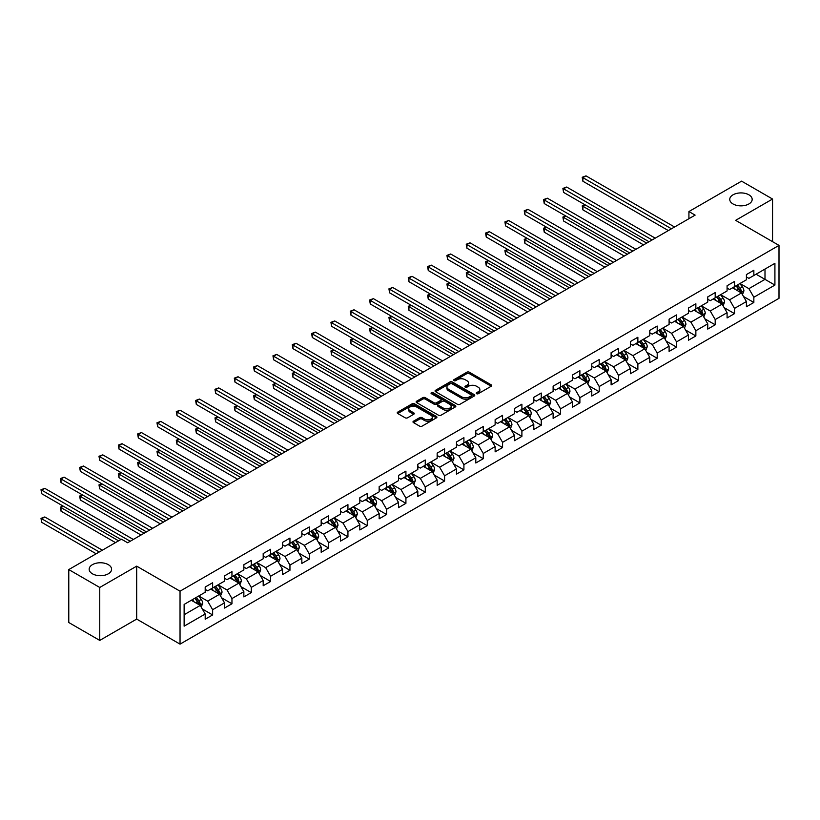 <?xml version="1.0" encoding="UTF-8"?>
<svg xmlns="http://www.w3.org/2000/svg" width="820" height="820" viewBox="0 0 820 820"><rect width="100%" height="100%" fill="white"/><g stroke="black" fill="none" stroke-linecap="round" stroke-linejoin="round"><path stroke-width="1.23" d="M476.584 393.702A1.199 0.697 0 0 0 478.285 393.702L491.211 386.24A1.722 0.994 0 0 0 491.713 385.533A1.722 0.994 0 0 0 491.211 384.836L469.317 372.198A1.722 0.994 0 0 0 466.887 372.198L453.962 379.66A1.199 0.697 0 0 0 455.664 380.644L457.334 379.67A5.504 3.177 0 0 1 465.124 379.67L466.949 380.726A5.504 3.177 0 0 1 468.558 382.971A5.504 3.177 0 0 1 466.949 385.226L465.278 386.189A1.199 0.697 0 0 0 466.98 387.173L468.65 386.199A5.504 3.177 0 0 1 476.43 386.199L478.255 387.255A5.504 3.177 0 0 1 479.864 389.5A5.504 3.177 0 0 1 478.255 391.755L476.584 392.718A1.199 0.697 0 0 0 476.584 393.702L476.584 392.718M108.301 564.652A11.213 6.478 0 0 0 96.083 563.248A11.213 6.478 0 0 0 89.165 569.223A11.213 6.478 0 0 0 92.445 573.805A11.213 6.478 0 0 0 104.663 575.209A11.213 6.478 0 0 0 111.592 569.223A11.213 6.478 0 0 0 108.301 564.652M748.896 194.811A11.213 6.478 0 0 0 736.668 193.407A11.213 6.478 0 0 0 729.749 199.383A11.213 6.478 0 0 0 733.029 203.965A11.213 6.478 0 0 0 745.257 205.369A11.213 6.478 0 0 0 752.176 199.383A11.213 6.478 0 0 0 748.896 194.811M413.495 421.203A1.722 0.994 0 0 0 412.993 421.91A1.722 0.994 0 0 0 413.495 422.607L419.635 426.154A1.722 0.994 0 0 0 422.064 426.154L436.414 417.872A1.722 0.994 0 0 0 436.927 417.165A1.722 0.994 0 0 0 436.414 416.468L414.53 403.829A1.722 0.994 0 0 0 412.091 403.829L397.741 412.111A1.722 0.994 0 0 0 397.239 412.819A1.722 0.994 0 0 0 397.741 413.516L405.162 417.8A1.722 0.994 0 0 0 407.591 417.8L413.741 414.254A1.722 0.994 0 0 0 414.243 413.557A1.722 0.994 0 0 0 413.741 412.849L410.061 410.728A4.602 2.655 0 0 1 408.708 408.852A4.602 2.655 0 0 1 411.548 406.392A4.602 2.655 0 0 1 416.56 406.966L430.971 415.289A4.602 2.655 0 0 1 432.324 417.165A4.602 2.655 0 0 1 429.485 419.625A4.602 2.655 0 0 1 424.473 419.051L422.064 417.657A1.722 0.994 0 0 0 419.635 417.657L413.495 421.203L413.495 422.607M136.684 566.149L99.753 587.468L68.777 569.582L68.777 622.524L99.753 640.41L136.684 619.09L180.041 644.13L180.041 591.189L136.684 566.149L136.684 619.09M772.553 241.664L772.553 199.034L735.632 220.344L779 245.385L180.041 591.189M772.553 199.034L741.577 181.148L688.923 211.55L688.923 218.704M68.777 569.582L121.442 539.181L127.633 542.758L695.114 215.127L688.923 211.55M457.457 404.321A1.722 0.994 0 0 0 459.887 404.321L474.247 396.029A1.722 0.994 0 0 0 474.749 395.332A1.722 0.994 0 0 0 474.247 394.625L452.353 381.987A1.722 0.994 0 0 0 449.924 381.987L435.563 390.279A1.722 0.994 0 0 0 435.061 390.976A1.722 0.994 0 0 0 435.563 391.683L457.457 404.321M431.853 393.959A1.199 0.697 0 0 1 433.073 394.133L433.073 392.698L455.336 405.551A1.722 0.994 0 0 1 455.838 406.248A1.722 0.994 0 0 1 455.336 406.956L440.976 415.238A1.722 0.994 0 0 1 438.546 415.238L416.652 402.599L422.802 399.084L422.802 397.649L416.652 401.195A1.722 0.994 0 0 0 416.15 401.892A1.722 0.994 0 0 0 416.652 402.599L416.652 401.195M422.802 399.084A1.722 0.994 0 0 1 425.231 399.084L425.231 397.649A1.722 0.994 0 0 0 422.802 397.649M425.231 397.649L434.108 402.774A1.722 0.994 0 0 0 436.537 402.774L440.617 400.426A1.722 0.994 0 0 0 441.119 399.719A1.722 0.994 0 0 0 440.617 399.022L431.371 393.682A1.199 0.697 0 0 1 433.073 392.698M180.041 644.13L779 298.326L779 245.385M202.284 608.963L212.636 614.938L212.636 609.721L224.526 602.854L224.526 608.071L231.957 603.776L231.957 598.559L243.858 591.691L243.858 596.909L251.289 592.624L251.289 587.397L263.189 580.529L263.189 585.757L270.62 581.462L270.62 576.234L282.51 569.367L282.51 574.595L289.952 570.3L289.952 565.082L301.842 558.215L301.842 563.432L309.273 559.137L309.273 553.92L321.173 547.053L321.173 552.27L328.605 547.986L328.605 542.758L340.505 535.89L340.505 541.118L347.936 536.823L347.936 531.596L359.826 524.728L359.826 529.956L367.268 525.661L367.268 520.444L379.158 513.576L379.158 518.793L386.599 514.499L386.599 509.281L398.489 502.414L398.489 507.631L405.92 503.347L405.92 498.119L417.821 491.252L417.821 496.479L425.252 492.184L425.252 486.957L437.152 480.089L437.152 485.317L444.583 481.022L444.583 475.805L456.473 468.937L456.473 474.155L463.915 469.86L463.915 464.643L475.805 457.775L475.805 462.992L483.236 458.708L483.236 453.48L495.136 446.613L495.136 451.84L502.568 447.546L502.568 442.328L514.468 435.461L514.468 440.678L521.899 436.383L521.899 431.166L533.789 424.299L533.789 429.516L541.231 425.231L541.231 420.004L553.121 413.136L553.121 418.364L560.552 414.069L560.552 408.842L572.452 401.974L572.452 407.202L579.883 402.907L579.883 397.69L591.784 390.822L591.784 396.039L599.215 391.745L599.215 386.527L611.105 379.66L611.105 384.877L618.547 380.593L618.547 375.365L630.436 368.498L630.436 373.725L637.868 369.43L637.868 364.203L649.768 357.335L649.768 362.563L657.199 358.268L657.199 353.051L669.099 346.183L669.099 351.401L676.531 347.106L676.531 341.889L688.421 335.021L688.421 340.238L695.862 335.954L695.862 330.726L707.752 323.859L707.752 329.087L715.194 324.792L715.194 319.564L727.084 312.697L727.084 317.924L734.515 313.63L734.515 308.412L746.415 301.545L746.415 306.762L753.846 302.467L753.846 297.25L774.91 285.083L774.91 263.343L764.998 269.062L764.998 279.364L774.91 285.083M212.636 614.938L205.195 619.233L205.195 614.006L184.131 626.172L184.131 604.422L205.195 592.265L205.195 587.038L212.636 582.743L212.636 587.971L224.526 581.103L224.526 575.876L231.957 571.591L231.957 576.808L243.858 569.941L243.858 564.724L251.289 560.429L251.289 565.646L263.189 558.779L263.189 553.561L270.62 549.267L270.62 554.494L282.51 547.627L282.51 542.399L289.952 538.104L289.952 543.332L301.842 536.464L301.842 531.237L309.273 526.952L309.273 532.17L321.173 525.302L321.173 520.085L328.605 515.79L328.605 521.007L340.505 514.14L340.505 508.923L347.936 504.628L347.936 509.855L359.826 502.988L359.826 497.76L367.268 493.476L367.268 498.693L379.158 491.826L379.158 486.608L386.599 482.314L386.599 487.531L398.489 480.663L398.489 475.446L405.92 471.151L405.92 476.379L417.821 469.511L417.821 464.284L425.252 459.989L425.252 465.217L437.152 458.349L437.152 453.122L444.583 448.837L444.583 454.054L456.473 447.187L456.473 441.97L463.915 437.675L463.915 442.892L475.805 436.025L475.805 430.807L483.236 426.513L483.236 431.74L495.136 424.873L495.136 419.645L502.568 415.351L502.568 420.578L514.468 413.71L514.468 408.483L521.899 404.198L521.899 409.416L533.789 402.548L533.789 397.331L541.231 393.036L541.231 398.253L553.121 391.386L553.121 386.169L560.552 381.874L560.552 387.101L572.452 380.234L572.452 375.006L579.883 370.712L579.883 375.939L591.784 369.072L591.784 363.844L599.215 359.56L599.215 364.777L611.105 357.909L611.105 352.692L618.547 348.397L618.547 353.615L630.436 346.747L630.436 341.53L637.868 337.235L637.868 342.463L649.768 335.595L649.768 330.368L657.199 326.073L657.199 331.3L669.099 324.433L669.099 319.205L676.531 314.921L676.531 320.138L688.421 313.271L688.421 308.053L695.862 303.759L695.862 308.976L707.752 302.108L707.752 296.891L715.194 292.596L715.194 297.824L727.084 290.957L727.084 285.729L734.515 281.444L734.515 286.662L746.415 279.794L746.415 274.577L753.846 270.282L753.846 275.499L774.91 263.343M210.648 589.119L219.575 594.264L207.675 601.132L198.758 595.986M205.195 589.395L207.675 590.83L212.636 587.971M207.675 601.132L212.636 609.721M219.575 594.264L224.526 602.854M229.979 577.957L238.897 583.102L227.007 589.97L218.079 584.824M224.526 578.243L227.007 579.668L231.957 576.808M227.007 589.97L231.957 598.559M238.897 583.102L243.858 591.691M249.311 566.794L258.228 571.95L246.338 578.817L237.41 573.662M243.858 567.081L246.338 568.516L251.289 565.646M246.338 578.817L251.289 587.397M258.228 571.95L263.189 580.529M268.642 555.632L277.56 560.788L265.659 567.655L256.742 562.499M263.189 555.919L265.659 557.354L270.62 554.494M265.659 567.655L270.62 576.234M277.56 560.788L282.51 569.367M287.963 544.48L296.891 549.625L284.991 556.493L276.073 551.347M282.51 544.767L284.991 546.192L289.952 543.332M284.991 556.493L289.952 565.082M296.891 549.625L301.842 558.215M307.295 533.318L316.212 538.463L304.322 545.331L295.405 540.185M301.842 533.605L304.322 535.029L309.273 532.17M304.322 545.331L309.273 553.92M316.212 538.463L321.173 547.053M326.627 522.155L335.544 527.311L323.654 534.179L314.726 529.023M321.173 522.442L323.654 523.877L328.605 521.007M323.654 534.179L328.605 542.758M335.544 527.311L340.505 535.89M345.958 510.993L354.875 516.149L342.975 523.016L334.058 517.861M340.505 511.28L342.975 512.715L347.936 509.855M342.975 523.016L347.936 531.596M354.875 516.149L359.826 524.728M365.279 499.841L374.207 504.987L362.307 511.854L353.389 506.709M359.826 500.128L362.307 501.553L367.268 498.693M362.307 511.854L367.268 520.444M374.207 504.987L379.158 513.576M384.611 488.679L393.528 493.824L381.638 500.692L372.721 495.546M379.158 488.966L381.638 490.391L386.599 487.531M381.638 500.692L386.599 509.281M393.528 493.824L398.489 502.414M403.942 477.517L412.86 482.672L400.97 489.54L392.042 484.384M398.489 477.804L400.97 479.239L405.92 476.379M400.97 489.54L405.92 498.119M412.86 482.672L417.821 491.252M423.274 466.354L432.191 471.51L420.301 478.378L411.373 473.222M417.821 466.641L420.301 468.077L425.252 465.217M420.301 478.378L425.252 486.957M432.191 471.51L437.152 480.089M442.595 455.202L451.523 460.348L439.622 467.215L430.705 462.07M437.152 455.489L439.622 456.914L444.583 454.054M439.622 467.215L444.583 475.805M451.523 460.348L456.473 468.937M461.926 444.04L470.854 449.186L458.954 456.053L450.036 450.908M456.473 444.327L458.954 445.752L463.915 442.892M458.954 456.053L463.915 464.643M470.854 449.186L475.805 457.775M481.258 432.878L490.175 438.034L478.285 444.901L469.358 439.745M475.805 433.165L478.285 434.6L483.236 431.74M478.285 444.901L483.236 453.48M490.175 438.034L495.136 446.613M500.589 421.726L509.507 426.871L497.617 433.739L488.689 428.593M495.136 422.003L497.617 423.438L502.568 420.578M497.617 433.739L502.568 442.328M509.507 426.871L514.468 435.461M519.911 410.564L528.838 415.709L516.938 422.577L508.021 417.431M514.468 410.851L516.938 412.275L521.899 409.416M516.938 422.577L521.899 431.166M528.838 415.709L533.789 424.299M539.242 399.401L548.17 404.557L536.27 411.425L527.352 406.269M533.789 399.688L536.27 401.123L541.231 398.253M536.27 411.425L541.231 420.004M548.17 404.557L553.121 413.136M558.574 388.239L567.491 393.395L555.601 400.262L546.684 395.107M553.121 388.526L555.601 389.961L560.552 387.101M555.601 400.262L560.552 408.842M567.491 393.395L572.452 401.974M577.905 377.087L586.823 382.233L574.933 389.1L566.005 383.955M572.452 377.364L574.933 378.799L579.883 375.939M574.933 389.1L579.883 397.69M586.823 382.233L591.784 390.822M597.237 365.925L606.154 371.07L594.254 377.938L585.336 372.792M591.784 366.212L594.254 367.637L599.215 364.777M594.254 377.938L599.215 386.527M606.154 371.07L611.105 379.66M616.558 354.763L625.486 359.918L613.585 366.786L604.668 361.63M611.105 355.05L613.585 356.485L618.547 353.615M613.585 366.786L618.547 375.365M625.486 359.918L630.436 368.498M635.889 343.601L644.807 348.756L632.917 355.624L623.999 350.468M630.436 343.887L632.917 345.322L637.868 342.463M632.917 355.624L637.868 364.203M644.807 348.756L649.768 357.335M655.221 332.448L664.139 337.594L652.248 344.461L643.321 339.316M649.768 332.736L652.248 334.16L657.199 331.3M652.248 344.461L657.199 353.051M664.139 337.594L669.099 346.183M674.553 321.286L683.47 326.432L671.57 333.299L662.652 328.154M669.099 321.573L671.57 322.998L676.531 320.138M671.57 333.299L676.531 341.889M683.47 326.432L688.421 335.021M693.874 310.124L702.801 315.28L690.901 322.147L681.984 316.991M688.421 310.411L690.901 311.846L695.862 308.976M690.901 322.147L695.862 330.726M702.801 315.28L707.752 323.859M713.205 298.962L722.123 304.117L710.233 310.985L701.315 305.829M707.752 299.249L710.233 300.684L715.194 297.824M710.233 310.985L715.194 319.564M722.123 304.117L727.084 312.697M732.537 287.81L741.454 292.955L729.564 299.823L720.636 294.677M727.084 288.097L729.564 289.521L734.515 286.662M729.564 299.823L734.515 308.412M741.454 292.955L746.415 301.545M756.081 274.218L764.998 279.364L748.896 288.66L739.968 283.515M746.415 276.934L748.896 278.359L753.846 275.499M748.896 288.66L753.846 297.25M99.753 587.468L99.753 640.41M184.131 614.723L200.244 605.426L191.316 600.271M200.244 605.426L205.195 614.006M743.504 296.502L753.846 302.467M724.173 307.654L734.515 313.63M704.841 318.816L715.194 324.792M685.51 329.978L695.862 335.954M666.188 341.14L676.531 347.106M646.857 352.292L657.199 358.268M627.525 363.455L637.868 369.43M608.194 374.617L618.547 380.593M588.873 385.779L599.215 391.745M569.541 396.931L579.883 402.907M550.21 408.093L560.552 414.069M530.878 419.256L541.231 425.231M511.557 430.418L521.899 436.383M492.226 441.57L502.568 447.546M472.894 452.732L483.236 458.708M453.562 463.894L463.915 469.86M434.231 475.046L444.583 481.022M414.91 486.209L425.252 492.184M395.578 497.371L405.92 503.347M376.247 508.533L386.599 514.499M356.915 519.685L367.268 525.661M337.594 530.847L347.936 536.823M318.262 542.01L328.605 547.986M298.931 553.172L309.273 559.137M279.599 564.324L289.952 570.3M260.278 575.486L270.62 581.462M240.947 586.649L251.289 592.624M221.615 597.811L231.957 603.776M477.066 393.866L478.255 393.18A5.504 3.177 0 0 0 479.864 390.935L479.864 389.5M468.558 382.971L468.558 384.406A5.504 3.177 0 0 1 466.949 386.651L465.75 387.337M491.19 386.251L469.317 373.623A1.722 0.994 0 0 0 466.887 373.623L454.444 380.808M474.216 396.05L452.353 383.422A1.722 0.994 0 0 0 449.924 383.422L435.594 391.693L435.563 390.279M471.203 395.824A1.199 0.697 0 0 0 471.203 394.84L451.984 383.75A1.199 0.697 0 0 0 450.282 383.75L448.519 384.764A5.504 3.177 0 0 0 446.91 387.009A5.504 3.177 0 0 0 448.519 389.254L461.66 396.839A5.504 3.177 0 0 0 469.44 396.839L471.203 395.824L471.203 397.259A1.199 0.697 0 0 0 471.551 396.767L471.551 395.332M446.91 387.009L446.91 388.444A5.504 3.177 0 0 0 448.519 390.689L448.519 389.254M471.203 397.259L469.44 398.274A5.504 3.177 0 0 1 461.66 398.274L448.519 390.689M425.231 399.084L434.108 404.209A1.722 0.994 0 0 0 436.537 404.209L440.617 401.851A1.722 0.994 0 0 0 441.119 401.154L441.119 399.719M433.073 394.133L455.305 406.966M443.323 408.093A4.602 2.655 0 0 0 448.335 408.667A4.602 2.655 0 0 0 451.174 406.218A4.602 2.655 0 0 0 449.831 404.342L444.747 401.41A1.722 0.994 0 0 0 442.318 401.41L438.239 403.758A1.722 0.994 0 0 0 437.736 404.465A1.722 0.994 0 0 0 438.239 405.162L443.323 408.093L443.323 409.529A4.602 2.655 0 0 0 448.335 410.102A4.602 2.655 0 0 0 451.174 407.642L451.174 406.218M437.736 404.465L437.736 405.89A1.722 0.994 0 0 0 438.239 406.597L438.239 405.162M443.323 409.529L438.239 406.597M432.324 417.165L432.324 418.6A4.602 2.655 0 0 1 429.485 421.049A4.602 2.655 0 0 1 424.473 420.476L422.064 419.092A1.722 0.994 0 0 0 419.635 419.092L413.516 422.628M408.708 408.852L408.708 410.277A4.602 2.655 0 0 0 410.061 412.163L410.061 410.728M413.71 414.264L410.061 412.163M436.414 416.468L436.414 417.872L414.53 405.254A1.722 0.994 0 0 0 412.091 405.254L397.761 413.536L397.741 412.111M742.438 294.657L743.914 290.936A4.643 2.685 -120 0 0 742.428 286.99L739.865 283.577M735.417 289.47L733.674 287.143M585.255 204.918L582.897 206.281L582.897 209.858L643.567 244.883M736.032 285.79L738.584 289.204A4.643 2.685 60 0 1 739.917 291.992L741.403 291.141A4.643 2.685 -120 0 0 740.07 288.343L737.518 284.93M736.35 285.606L739.189 289.388A2.368 1.363 60 0 1 739.62 290.106L741.403 291.141M582.897 209.858L582.21 205.881L646.672 243.099M582.21 205.881L584.978 204.764M671.447 228.79L582.897 177.663L585.992 175.869L674.553 226.996M668.351 230.574L582.897 181.24L582.897 177.663L582.21 177.274L585.992 175.869M582.897 181.24L582.21 177.274M723.107 305.809L724.583 302.098A4.643 2.685 -120 0 0 723.096 298.142L720.544 294.728M716.085 300.622L714.343 298.306M565.923 216.08L563.566 217.433L563.566 221.01L624.245 256.045M716.7 296.953L719.253 300.366A4.643 2.685 60 0 1 720.585 303.154L722.072 302.293A4.643 2.685 -120 0 0 720.749 299.505L718.187 296.092M717.028 296.758L719.857 300.55A2.368 1.363 60 0 1 720.288 301.268L722.072 302.293M563.566 221.01L562.889 217.044L627.341 254.251M562.889 217.044L565.646 215.916M703.775 316.971L705.251 313.26A4.643 2.685 -120 0 0 703.765 309.304L701.213 305.891M696.754 311.784L695.022 309.468M546.591 227.232L544.234 228.595L544.234 232.173L604.914 267.207M697.369 308.105L699.931 311.518A4.643 2.685 60 0 1 701.254 314.316L702.74 313.455A4.643 2.685 -120 0 0 701.418 310.667L698.855 307.254M697.697 307.92L700.536 311.713A2.368 1.363 60 0 1 700.967 312.43L702.74 313.455M544.234 232.173L543.557 228.206L608.009 265.413M543.557 228.206L546.325 227.078M652.125 239.952L563.566 188.825L566.661 187.032L655.221 238.159M649.02 241.736L563.566 192.403L563.566 188.825L562.889 188.426L566.661 187.032M563.566 192.403L562.889 188.426M632.794 251.104L544.234 199.977L547.34 198.194L635.889 249.321M629.698 252.898L544.234 203.555L544.234 199.977L543.557 199.588L547.34 198.194M544.234 203.555L543.557 199.588M684.444 328.133L685.92 324.423A4.643 2.685 -120 0 0 684.444 320.466L681.881 317.053M677.422 322.947L675.69 320.63M527.26 238.394L524.913 239.758L524.913 243.335L585.582 278.359M678.037 319.267L680.6 322.68A4.643 2.685 60 0 1 681.932 325.478L683.419 324.617A4.643 2.685 -120 0 0 682.086 321.819L679.534 318.406M678.365 319.082L681.205 322.865A2.368 1.363 60 0 1 681.635 323.582L683.419 324.617M524.913 243.335L524.226 239.358L588.678 276.576M524.226 239.358L526.993 238.241M665.122 339.295L666.588 335.575A4.643 2.685 -120 0 0 665.112 331.628L662.55 328.205M658.091 334.109L656.359 331.782M507.939 249.557L505.581 250.92L505.581 254.497L566.251 289.521M658.716 330.429L661.268 333.842A4.643 2.685 60 0 1 662.601 336.63L664.087 335.78A4.643 2.685 -120 0 0 662.755 332.981L660.202 329.568M659.034 330.245L661.873 334.027A2.368 1.363 60 0 1 662.304 334.744L664.087 335.78M505.581 254.497L504.894 250.52L569.357 287.738M504.894 250.52L507.662 249.403M645.791 350.447L647.267 346.737A4.643 2.685 -120 0 0 645.781 342.78L643.228 339.367M638.77 345.261L637.027 342.944M488.607 260.719L486.25 262.072L486.25 265.649L546.93 300.684M639.385 341.591L641.937 345.005A4.643 2.685 60 0 1 643.269 347.793L644.756 346.932A4.643 2.685 -120 0 0 643.423 344.144L640.871 340.731M639.702 341.397L642.542 345.189A2.368 1.363 60 0 1 642.972 345.907L644.756 346.932M486.25 265.649L485.573 261.683L550.025 298.89M485.573 261.683L488.33 260.555M613.462 262.267L524.913 211.14L528.008 209.356L616.558 260.483M610.367 264.06L524.913 214.717L524.913 211.14L524.226 210.75L528.008 209.356M524.913 214.717L524.226 210.75M594.131 273.429L505.581 222.302L508.677 220.508L597.237 271.635M591.035 275.212L505.581 225.879L505.581 222.302L504.894 221.912L508.677 220.508M505.581 225.879L504.894 221.912M574.81 284.591L486.25 233.464L489.345 231.671L577.905 282.797M571.704 286.375L486.25 237.041L486.25 233.464L485.573 233.064L489.345 231.671M486.25 237.041L485.573 233.064M626.459 361.61L627.935 357.899A4.643 2.685 -120 0 0 626.449 353.943L623.897 350.529M619.438 356.423L617.696 354.107M469.276 271.871L466.918 273.234L466.918 276.811L527.598 311.846M620.053 352.743L622.616 356.157A4.643 2.685 60 0 1 623.938 358.955L625.424 358.094A4.643 2.685 -120 0 0 624.102 355.306L621.539 351.893M620.381 352.559L623.22 356.351A2.368 1.363 60 0 1 623.641 357.069L625.424 358.094M466.918 276.811L466.242 272.845L530.694 310.052M466.242 272.845L468.999 271.717M555.478 295.743L466.918 244.616L470.024 242.833L558.574 293.96M552.383 297.537L466.918 248.193L466.918 244.616L466.242 244.227L470.024 242.833M466.918 248.193L466.242 244.227M607.128 372.772L608.604 369.051A4.643 2.685 -120 0 0 607.128 365.105L604.566 361.692M600.107 367.585L598.374 365.269M449.944 283.033L447.597 284.396L447.597 287.974L508.267 322.998M600.722 363.906L603.284 367.319A4.643 2.685 60 0 1 604.617 370.117L606.103 369.256A4.643 2.685 -120 0 0 604.77 366.458L602.208 363.045M601.05 363.721L603.889 367.503A2.368 1.363 60 0 1 604.319 368.221L606.103 369.256M447.597 287.974L446.91 283.997L511.362 321.214M446.91 283.997L449.678 282.88M536.147 306.906L447.597 255.778L450.692 253.995L539.242 305.122M533.051 308.699L447.597 259.356L447.597 255.778L446.91 255.389L450.692 253.995M447.597 259.356L446.91 255.389M587.807 383.924L589.272 380.213A4.643 2.685 -120 0 0 587.797 376.257L585.234 372.844M580.775 378.748L579.043 376.421M430.623 294.195L428.265 295.559L428.265 299.126L488.935 334.16M581.4 375.068L583.953 378.481A4.643 2.685 60 0 1 585.285 381.269L586.771 380.418A4.643 2.685 -120 0 0 585.439 377.62L582.887 374.207M581.718 374.883L584.557 378.666A2.368 1.363 60 0 1 584.988 379.383L586.771 380.418M428.265 299.126L427.579 295.159L492.041 332.377M427.579 295.159L430.346 294.042M516.815 318.068L428.265 266.941L431.361 265.147L519.911 316.274M513.72 319.851L428.265 270.518L428.265 266.941L427.579 266.541L431.361 265.147M428.265 270.518L427.579 266.541M568.475 395.086L569.951 391.376A4.643 2.685 -120 0 0 568.465 387.419L565.913 384.006M561.454 389.9L559.711 387.583M411.291 305.358L408.934 306.711L408.934 310.288L469.614 345.322M562.069 386.23L564.621 389.643A4.643 2.685 60 0 1 565.954 392.431L567.44 391.57A4.643 2.685 -120 0 0 566.107 388.782L563.555 385.369M562.387 386.035L565.226 389.828A2.368 1.363 60 0 1 565.656 390.545L567.44 391.57M408.934 310.288L408.257 306.321L472.709 343.529M408.257 306.321L411.015 305.194M497.484 329.23L408.934 278.103L412.029 276.309L500.589 327.436M494.388 331.013L408.934 281.68L408.934 278.103L408.257 277.703L412.029 276.309M408.934 281.68L408.257 277.703M549.144 406.248L550.62 402.538A4.643 2.685 -120 0 0 549.133 398.582L546.581 395.168M542.122 401.062L540.38 398.745M391.96 316.51L389.602 317.873L389.602 321.45L450.282 356.485M542.737 397.382L545.3 400.795A4.643 2.685 60 0 1 546.622 403.594L548.108 402.733A4.643 2.685 -120 0 0 546.786 399.945L544.224 396.521M543.066 397.198L545.894 400.98A2.368 1.363 60 0 1 546.325 401.708L548.108 402.733M389.602 321.45L388.926 317.483L453.378 354.691M388.926 317.483L391.683 316.356M478.162 340.382L389.602 289.255L392.698 287.471L481.258 338.598M475.067 342.176L389.602 292.832L389.602 289.255L388.926 288.865L392.698 287.471M389.602 292.832L388.926 288.865M529.812 417.411L531.288 413.69A4.643 2.685 -120 0 0 529.812 409.744L527.25 406.33M522.791 412.224L521.059 409.908M372.628 327.672L370.281 329.035L370.281 332.612L430.951 367.637M523.406 408.544L525.968 411.958A4.643 2.685 60 0 1 527.301 414.756L528.787 413.895A4.643 2.685 -120 0 0 527.455 411.097L524.892 407.683M523.734 408.36L526.573 412.142A2.368 1.363 60 0 1 527.004 412.86L528.787 413.895M370.281 332.612L369.594 328.635L434.046 365.853M369.594 328.635L372.362 327.518M458.831 351.544L370.281 300.417L373.377 298.634L461.926 349.761M455.735 353.328L370.281 303.994L370.281 300.417L369.594 300.028L373.377 298.634M370.281 303.994L369.594 300.028M510.491 428.563L511.957 424.852A4.643 2.685 -120 0 0 510.481 420.896L507.918 417.482M503.459 423.386L501.727 421.06M353.297 338.834L350.95 340.187L350.95 343.764L411.619 378.799M504.085 419.707L506.637 423.12A4.643 2.685 60 0 1 507.969 425.908L509.456 425.047A4.643 2.685 -120 0 0 508.123 422.259L505.571 418.846M504.402 419.512L507.242 423.304A2.368 1.363 60 0 1 507.672 424.022L509.456 425.047M350.95 343.764L350.263 339.798L414.725 377.015M350.263 339.798L353.03 338.68M439.499 362.707L350.95 311.579L354.045 309.786L442.595 360.913M436.404 364.49L350.95 315.157L350.95 311.579L350.263 311.18L354.045 309.786M350.95 315.157L350.263 311.18M491.159 439.725L492.635 436.014A4.643 2.685 -120 0 0 491.149 432.058L488.597 428.645M484.138 434.538L482.396 432.222M333.976 349.996L331.618 351.349L331.618 354.927L392.298 389.961M484.753 430.859L487.305 434.282A4.643 2.685 60 0 1 488.638 437.07L490.124 436.209A4.643 2.685 -120 0 0 488.792 433.421L486.239 430.008M485.071 430.674L487.91 434.467A2.368 1.363 60 0 1 488.341 435.184L490.124 436.209M331.618 354.927L330.931 350.96L395.394 388.167M330.931 350.96L333.699 349.832M420.168 373.858L331.618 322.742L334.714 320.948L423.274 372.075M417.072 375.652L331.618 326.309L331.618 322.742L330.931 322.342L334.714 320.948M331.618 326.309L330.931 322.342M471.828 450.887L473.304 447.177A4.643 2.685 -120 0 0 471.818 443.22L469.265 439.807M464.807 445.701L463.064 443.384M314.644 361.148L312.287 362.512L312.287 366.089L372.967 401.123M465.422 442.021L467.984 445.434A4.643 2.685 60 0 1 469.306 448.232L470.793 447.371A4.643 2.685 -120 0 0 469.47 444.573L466.908 441.16M465.75 441.836L468.579 445.619A2.368 1.363 60 0 1 469.009 446.346L470.793 447.371M312.287 366.089L311.61 362.122L376.062 399.33M311.61 362.122L314.367 360.995M400.847 385.021L312.287 333.894L315.382 332.11L403.942 383.237M397.741 386.814L312.287 337.471L312.287 333.894L311.61 333.504L315.382 332.11M312.287 337.471L311.61 333.504M452.496 462.049L453.972 458.329A4.643 2.685 -120 0 0 452.486 454.382L449.934 450.969M445.475 456.863L443.743 454.546M295.313 372.311L292.955 373.674L292.955 377.251L353.635 412.275M446.09 453.183L448.653 456.596A4.643 2.685 60 0 1 449.975 459.384L451.461 458.534A4.643 2.685 -120 0 0 450.139 455.735L447.577 452.322M446.418 452.999L449.257 456.781A2.368 1.363 60 0 1 449.688 457.498L451.461 458.534M292.955 377.251L292.279 373.274L356.731 410.492M292.279 373.274L295.046 372.157M381.515 396.183L292.955 345.056L296.061 343.272L384.611 394.389M378.42 397.966L292.955 348.633L292.955 345.056L292.279 344.666L296.061 343.272M292.955 348.633L292.279 344.666M433.175 473.202L434.641 469.491A4.643 2.685 -120 0 0 433.165 465.534L430.602 462.121M426.144 468.025L424.411 465.698M275.981 383.473L273.634 384.826L273.634 388.403L334.304 423.438M426.759 464.345L429.321 467.759A4.643 2.685 60 0 1 430.654 470.547L432.14 469.686A4.643 2.685 -120 0 0 430.807 466.898L428.255 463.484M427.087 464.151L429.926 467.943A2.368 1.363 60 0 1 430.356 468.661L432.14 469.686M273.634 388.403L272.947 384.436L337.399 421.654M272.947 384.436L275.715 383.309M362.184 407.345L273.634 356.218L276.729 354.424L365.279 405.551M359.088 409.129L273.634 359.795L273.634 356.218L272.947 355.818L276.729 354.424M273.634 359.795L272.947 355.818M413.844 484.364L415.32 480.653A4.643 2.685 -120 0 0 413.833 476.697L411.271 473.283M406.822 479.177L405.08 476.861M256.66 394.635L254.302 395.988L254.302 399.565L314.972 434.6M407.437 475.497L409.99 478.911A4.643 2.685 60 0 1 411.322 481.709L412.808 480.848A4.643 2.685 -120 0 0 411.476 478.06L408.924 474.647M407.755 475.313L410.594 479.105A2.368 1.363 60 0 1 411.025 479.823L412.808 480.848M254.302 399.565L253.616 395.599L318.078 432.806M253.616 395.599L256.383 394.471M342.852 418.497L254.302 367.37L257.398 365.587L345.958 416.714M339.757 420.291L254.302 370.947L254.302 367.37L253.616 366.981L257.398 365.587M254.302 370.947L253.616 366.981M394.512 495.526L395.988 491.815A4.643 2.685 -120 0 0 394.502 487.859L391.95 484.446M387.491 490.339L385.748 488.023M237.328 405.787L234.971 407.15L234.971 410.728L295.651 445.752M388.106 486.66L390.658 490.073A4.643 2.685 60 0 1 391.991 492.871L393.477 492.01A4.643 2.685 -120 0 0 392.155 489.212L389.592 485.799M388.434 486.475L391.263 490.257A2.368 1.363 60 0 1 391.693 490.975L393.477 492.01M234.971 410.728L234.294 406.761L298.746 443.968M234.294 406.761L237.052 405.633M323.531 429.659L234.971 378.532L238.066 376.749L326.627 427.876M320.425 431.453L234.971 382.11L234.971 378.532L234.294 378.143L238.066 376.749M234.971 382.11L234.294 378.143M375.181 506.688L376.657 502.967A4.643 2.685 -120 0 0 375.17 499.021L372.618 495.608M368.159 501.502L366.427 499.175M217.997 416.949L215.639 418.313L215.639 421.89L276.319 456.914M368.774 497.822L371.337 501.235A4.643 2.685 60 0 1 372.659 504.023L374.145 503.172A4.643 2.685 -120 0 0 372.823 500.374L370.261 496.961M369.102 497.637L371.942 501.42A2.368 1.363 60 0 1 372.362 502.137L374.145 503.172M215.639 421.89L214.963 417.913L279.415 455.131M214.963 417.913L217.73 416.796M304.199 440.822L215.639 389.695L218.745 387.901L307.295 439.028M301.104 442.605L215.639 393.272L215.639 389.695L214.963 389.305L218.745 387.901M215.639 393.272L214.963 389.305M355.849 517.84L357.325 514.13A4.643 2.685 -120 0 0 355.849 510.173L353.287 506.76M348.828 512.654L347.096 510.337M198.665 428.112L196.318 429.465L196.318 433.042L256.988 468.077M349.443 508.984L352.005 512.397A4.643 2.685 60 0 1 353.338 515.185L354.824 514.324A4.643 2.685 -120 0 0 353.492 511.536L350.929 508.123M349.771 508.789L352.61 512.582A2.368 1.363 60 0 1 353.041 513.299L354.824 514.324M196.318 433.042L195.631 429.075L260.084 466.283M195.631 429.075L198.399 427.948M284.868 451.984L196.318 400.857L199.414 399.063L287.963 450.19M281.772 453.767L196.318 404.434L196.318 400.857L195.631 400.457L199.414 399.063M196.318 404.434L195.631 400.457M336.528 529.002L337.994 525.292A4.643 2.685 -120 0 0 336.518 521.335L333.955 517.922M329.496 523.816L327.764 521.499M179.344 439.264L176.987 440.627L176.987 444.204L237.656 479.239M330.122 520.136L332.674 523.549A4.643 2.685 60 0 1 334.006 526.348L335.493 525.487A4.643 2.685 -120 0 0 334.16 522.699L331.608 519.285M330.439 519.952L333.279 523.744A2.368 1.363 60 0 1 333.709 524.462L335.493 525.487M176.987 444.204L176.3 440.237L240.762 477.445M176.3 440.237L179.067 439.11M265.536 463.136L176.987 412.009L180.082 410.226L268.642 461.352M262.441 464.93L176.987 415.586L176.987 412.009L176.3 411.619L180.082 410.226M176.987 415.586L176.3 411.619M317.196 540.165L318.672 536.454A4.643 2.685 -120 0 0 317.186 532.498L314.634 529.084M310.175 534.978L308.433 532.662M160.013 450.426L157.655 451.789L157.655 455.366L218.335 490.391M310.79 531.298L313.342 534.712A4.643 2.685 60 0 1 314.675 537.51L316.161 536.649A4.643 2.685 -120 0 0 314.829 533.851L312.276 530.438M311.108 531.114L313.947 534.896A2.368 1.363 60 0 1 314.378 535.614L316.161 536.649M157.655 455.366L156.979 451.389L221.431 488.607M156.979 451.389L159.736 450.272M246.215 474.298L157.655 423.171L160.751 421.388L249.311 472.515M243.109 476.092L157.655 426.748L157.655 423.171L156.979 422.782L160.751 421.388M157.655 426.748L156.979 422.782M297.865 551.327L299.341 547.606A4.643 2.685 -120 0 0 297.855 543.66L295.303 540.236M290.844 546.14L289.101 543.814M140.681 461.588L138.324 462.952L138.324 466.529L199.004 501.553M291.459 542.461L294.021 545.874A4.643 2.685 60 0 1 295.343 548.662L296.83 547.811A4.643 2.685 -120 0 0 295.507 545.013L292.945 541.6M291.787 542.276L294.616 546.058A2.368 1.363 60 0 1 295.046 546.776L296.83 547.811M138.324 466.529L137.647 462.552L202.099 499.769M137.647 462.552L140.404 461.434M226.884 485.46L138.324 434.333L141.429 432.54L229.979 483.667M223.788 487.244L138.324 437.911L138.324 434.333L137.647 433.944L141.429 432.54M138.324 437.911L137.647 433.944M278.534 562.479L280.01 558.768A4.643 2.685 -120 0 0 278.534 554.812L275.971 551.399M271.512 557.293L269.78 554.976M121.35 472.75L119.002 474.103L119.002 477.681L179.672 512.715M272.127 553.623L274.69 557.036A4.643 2.685 60 0 1 276.022 559.824L277.508 558.963A4.643 2.685 -120 0 0 276.176 556.175L273.613 552.762M272.455 553.428L275.294 557.221A2.368 1.363 60 0 1 275.725 557.938L277.508 558.963M119.002 477.681L118.316 473.714L182.768 510.921M118.316 473.714L121.083 472.586M207.552 496.623L119.002 445.496L122.098 443.702L210.648 494.829M204.457 498.406L119.002 449.073L119.002 445.496L118.316 445.096L122.098 443.702M119.002 449.073L118.316 445.096M259.212 573.641L260.678 569.931A4.643 2.685 -120 0 0 259.202 565.974L256.639 562.561M252.181 568.455L250.448 566.138M102.018 483.902L99.671 485.266L99.671 488.843L160.341 523.877M252.806 564.775L255.358 568.188A4.643 2.685 60 0 1 256.691 570.986L258.177 570.125A4.643 2.685 -120 0 0 256.844 567.337L254.292 563.924M253.124 564.591L255.963 568.383A2.368 1.363 60 0 1 256.393 569.101L258.177 570.125M99.671 488.843L98.984 484.876L163.446 522.084M98.984 484.876L101.752 483.749M188.221 507.775L99.671 456.648L102.766 454.864L191.316 505.991M185.125 509.568L99.671 460.225L99.671 456.648L98.984 456.258L102.766 454.864M99.671 460.225L98.984 456.258M239.881 584.803L241.357 581.083A4.643 2.685 -120 0 0 239.87 577.136L237.318 573.723M232.859 579.617L231.117 577.3M82.697 495.065L80.339 496.428L80.339 500.005L141.019 535.029M233.474 575.937L236.027 579.351A4.643 2.685 60 0 1 237.359 582.149L238.845 581.288A4.643 2.685 -120 0 0 237.513 578.489L234.961 575.076M233.792 575.753L236.631 579.535A2.368 1.363 60 0 1 237.062 580.252L238.845 581.288M80.339 500.005L79.663 496.028L144.115 533.246M79.663 496.028L82.42 494.911M168.889 518.937L80.339 467.81L83.435 466.026L171.995 517.154M165.794 520.731L80.339 471.387L80.339 467.81L79.663 467.42L83.435 466.026M80.339 471.387L79.663 467.42M220.549 595.955L222.025 592.245A4.643 2.685 -120 0 0 220.539 588.288L217.987 584.875M213.528 590.779L211.785 588.452M63.365 506.227L61.008 507.59L61.008 511.157L115.487 542.614M214.143 587.099L216.705 590.513A4.643 2.685 60 0 1 218.028 593.301L219.514 592.45A4.643 2.685 -120 0 0 218.192 589.652L215.629 586.239M214.471 586.915L217.3 590.697A2.368 1.363 60 0 1 217.73 591.415L219.514 592.45M61.008 511.157L60.331 507.19L118.592 540.831M60.331 507.19L63.089 506.073M149.568 530.099L61.008 478.972L64.103 477.178L152.663 528.305M146.462 531.883L61.008 482.549L61.008 478.972L60.331 478.572L64.103 477.178M61.008 482.549L60.331 478.572M201.218 607.118L202.694 603.407A4.643 2.685 -120 0 0 201.218 599.451L198.655 596.037M194.196 601.931L192.464 599.615M102.356 550.199L44.782 516.959L41.676 518.742L41.676 522.319L96.165 553.777M194.811 598.262L197.374 601.675A4.643 2.685 60 0 1 198.696 604.463L200.193 603.602A4.643 2.685 -120 0 0 198.86 600.814L196.298 597.401M195.139 598.067L197.979 601.859A2.368 1.363 60 0 1 198.409 602.577L200.193 603.602M41.676 522.319L41 518.353L99.261 551.983M41 518.353L44.782 516.959M130.236 541.261L41.676 490.134L44.782 488.341L133.332 539.468M120.94 539.468L41.676 493.712L41.676 490.134L41 489.735L44.782 488.341M41.676 493.712L41 489.735M478.255 393.18L478.255 391.755M465.278 387.173L465.278 386.189M466.949 386.651L466.949 385.226M453.962 380.644L453.962 379.66M466.887 373.623L466.887 372.198M469.317 373.623L469.317 372.198M491.211 386.24L491.211 384.836M449.924 383.422L449.924 381.987M452.353 383.422L452.353 381.987M474.247 396.029L474.247 394.625M461.66 398.274L461.66 396.839M469.44 398.274L469.44 396.839M434.108 404.209L434.108 402.774M436.537 404.209L436.537 402.774M440.617 401.851L440.617 400.426M455.336 406.956L455.336 405.551M419.635 419.092L419.635 417.657M422.064 419.092L422.064 417.657M424.473 420.476L424.473 419.051M413.741 414.254L413.741 412.849M412.091 405.254L412.091 403.829M414.53 405.254L414.53 403.829M741.003 292.689L743.883 291.028M740.07 288.343L742.428 286.99M736.77 290.249L738.584 289.204M721.672 303.851L724.552 302.19M720.749 299.505L723.096 298.142M717.438 301.411L719.253 300.366M702.34 315.013L705.22 313.353M701.418 310.667L703.765 309.304M698.117 312.574L699.931 311.518M683.009 326.175L685.889 324.505M682.086 321.819L684.444 320.466M678.786 323.726L680.6 322.68M663.677 337.327L666.568 335.667M662.755 332.981L665.112 331.628M659.454 334.888L661.268 333.842M644.356 348.49L647.236 346.829M643.423 344.144L645.781 342.78M640.123 346.05L641.937 345.005M625.024 359.652L627.905 357.991M624.102 355.306L626.449 353.943M620.791 357.212L622.616 356.157M605.693 370.814L608.573 369.143M604.77 366.458L607.128 365.105M601.47 368.364L603.284 367.319M586.361 381.966L589.242 380.306M585.439 377.62L587.797 376.257M582.139 379.527L583.953 378.481M567.04 393.128L569.92 391.468M566.107 388.782L568.465 387.419M562.807 390.689L564.621 389.643M547.709 404.291L550.589 402.62M546.786 399.945L549.133 398.582M543.476 401.851L545.3 400.795M528.377 415.443L531.257 413.782M527.455 411.097L529.812 409.744M524.154 413.003L525.968 411.958M509.046 426.605L511.926 424.944M508.123 422.259L510.481 420.896M504.823 424.165L506.637 423.12M489.724 437.767L492.605 436.107M488.792 433.421L491.149 432.058M485.491 435.328L487.305 434.282M470.393 448.929L473.273 447.259M469.47 444.573L471.818 443.22M466.16 446.49L467.984 445.434M451.061 460.081L453.942 458.421M450.139 455.735L452.486 454.382M446.838 457.642L448.653 456.596M431.73 471.244L434.61 469.583M430.807 466.898L433.165 465.534M427.507 468.804L429.321 467.759M412.409 482.406L415.289 480.745M411.476 478.06L413.833 476.697M408.175 479.966L409.99 478.911M393.077 493.568L395.957 491.897M392.155 489.212L394.502 487.859M388.844 491.118L390.658 490.073M373.746 504.72L376.626 503.06M372.823 500.374L375.17 499.021M369.523 502.281L371.337 501.235M354.414 515.882L357.294 514.222M353.492 511.536L355.849 510.173M350.191 513.443L352.005 512.397M335.083 527.045L337.963 525.384M334.16 522.699L336.518 521.335M330.86 524.605L332.674 523.549M315.761 538.207L318.642 536.536M314.829 533.851L317.186 532.498M311.528 535.757L313.342 534.712M296.43 549.359L299.31 547.698M295.507 545.013L297.855 543.66M292.197 546.919L294.021 545.874M277.098 560.521L279.979 558.861M276.176 556.175L278.534 554.812M272.875 558.082L274.69 557.036M257.767 571.683L260.647 570.023M256.844 567.337L259.202 565.974M253.544 569.244L255.358 568.188M238.446 582.846L241.326 581.175M237.513 578.489L239.87 577.136M234.212 580.396L236.027 579.351M219.114 593.998L221.994 592.337M218.192 589.652L220.539 588.288M214.881 591.558L216.705 590.513M199.783 605.16L202.663 603.499M198.86 600.814L201.218 599.451M195.56 602.72L197.374 601.675"/></g></svg>
